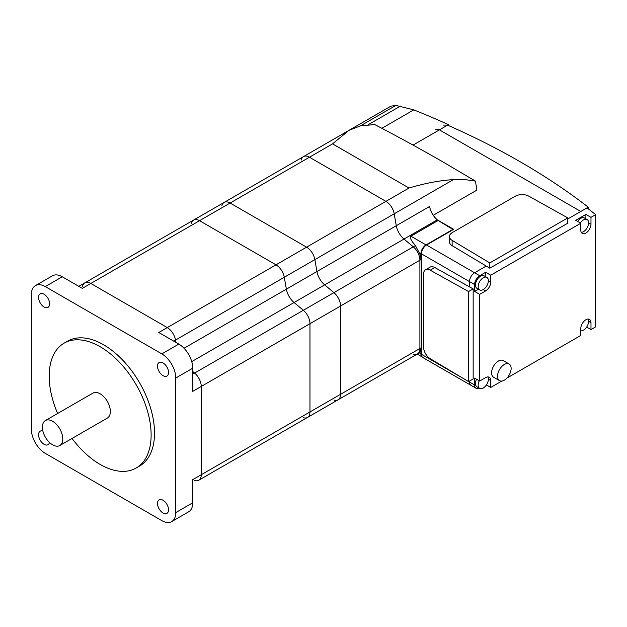 <?xml version="1.0" encoding="UTF-8"?>
<svg xmlns="http://www.w3.org/2000/svg" width="627" height="627" viewBox="0 0 627 627"><rect width="100%" height="100%" fill="white"/><g stroke="black" fill="none" stroke-linecap="round" stroke-linejoin="round"><path stroke-width="0.94" d="M62.778 438.931A14.413 8.323 60 0 1 59.792 445.531A14.413 8.323 60 0 1 48.687 441.667A14.413 8.323 60 0 1 42.393 427.159A14.413 8.323 60 0 1 45.379 420.56A14.413 8.323 60 0 1 56.485 424.424A14.413 8.323 60 0 1 62.778 438.931M45.379 420.56L92.953 393.098A14.413 8.323 60 0 1 104.058 396.962A14.413 8.323 60 0 1 110.352 411.469A14.413 8.323 60 0 1 107.366 418.068L59.792 445.531M191.259 223.557A12.015 6.936 60 0 1 193.539 220.093A12.015 6.936 60 0 1 199.543 220.688L275.998 264.829A12.015 6.936 60 0 1 284.282 277.267L286.374 289.172A14.413 8.323 -120 0 0 294.079 302.52L303.343 310.279A12.015 6.936 60 0 1 309.973 323.681L309.973 411.955A12.015 6.936 60 0 1 307.489 417.457A12.015 6.936 60 0 1 303.343 417.7M413.264 354.239A12.015 6.936 -120 0 0 417.41 353.996A12.015 6.936 -120 0 0 419.894 348.494L419.894 260.213A12.015 6.936 -120 0 0 413.264 246.819L404 239.059A14.413 8.323 60 0 1 396.295 225.712L394.203 213.799A12.015 6.936 -120 0 0 385.918 201.361L306.579 247.171L230.125 203.03A12.015 6.936 -120 0 0 224.121 202.435A12.015 6.936 60 0 1 230.125 203.03L306.579 247.171A12.015 6.936 60 0 1 314.864 259.609A12.015 6.936 -120 0 0 306.579 247.171L275.998 264.829L199.543 220.688A12.015 6.936 -120 0 0 193.539 220.093L84.81 282.871A12.015 6.936 60 0 1 90.813 283.459L167.268 327.6A12.015 6.936 60 0 1 175.552 340.038L175.975 342.436L175.552 340.038A12.015 6.936 -120 0 0 167.268 327.6L90.813 283.459A12.015 6.936 -120 0 0 84.81 282.871L78.798 286.335M333.925 400.042A12.015 6.936 60 0 0 338.071 399.799A12.015 6.936 -120 0 0 340.555 394.305A12.015 6.936 60 0 1 338.071 399.799L417.41 353.996A12.015 6.936 -120 0 0 419.894 348.494L419.894 260.213A12.015 6.936 -120 0 0 413.264 246.819L404 239.059A14.413 8.323 60 0 1 396.295 225.712L316.948 271.515L314.864 259.609L316.948 271.515A14.413 8.323 -120 0 0 324.661 284.862A14.413 8.323 60 0 1 316.948 271.515L286.374 289.172L284.282 277.267A12.015 6.936 -120 0 0 275.998 264.829L158.772 332.506L178.82 344.082A19.703 11.372 -120 0 1 192.748 368.206L192.748 391.358L201.243 386.451L201.243 474.733A12.015 6.936 60 0 1 198.759 480.235A12.015 6.936 60 0 1 194.613 480.478M338.071 399.799L307.489 417.457A12.015 6.936 -120 0 0 309.973 411.955L309.973 323.681L340.555 306.023L340.555 394.305L340.555 306.023L420.913 259.625A12.015 6.936 -120 0 0 419.22 252.759L415.411 245.58L333.925 292.629L324.661 284.862L333.925 292.629A12.015 6.936 60 0 1 340.555 306.023A12.015 6.936 -120 0 0 333.925 292.629L303.343 310.279L294.079 302.52A14.413 8.323 60 0 1 286.374 289.172L184.032 348.259M422.222 356.99L417.229 354.098L391.922 368.707A12.015 6.936 -120 0 0 391.969 368.684A12.015 6.936 -120 0 1 391.922 368.707L312.583 414.518A12.015 6.936 -120 0 0 312.63 414.486A12.015 6.936 60 0 1 312.583 414.518L198.759 480.235A12.015 6.936 -120 0 0 201.243 474.733L201.243 386.451A12.015 6.936 -120 0 0 194.613 373.057A12.015 6.936 60 0 1 201.243 386.451L309.973 323.681A12.015 6.936 -120 0 0 303.343 310.279L194.613 373.057L192.748 371.498L194.613 373.057L192.748 374.139M487.861 376.937A7.21 4.162 -60 0 1 488.362 379.194A7.21 4.162 -60 0 1 483.268 388.027A7.21 4.162 -60 0 1 479.663 388.379A7.21 4.162 -60 0 1 478.166 385.08A7.21 4.162 -60 0 1 479.263 380.808M479.663 388.379L476.943 386.812A7.21 4.162 -60 0 1 475.454 383.512A7.21 4.162 -60 0 1 476.544 379.241M588.095 319.065A7.21 4.162 -60 0 1 588.596 321.322A7.21 4.162 -60 0 1 583.502 330.155A7.21 4.162 -60 0 1 580.782 330.813M488.362 280.716A7.21 4.162 -60 0 1 483.268 289.541A7.21 4.162 -60 0 1 479.663 289.901A7.21 4.162 -60 0 1 478.166 286.602A7.21 4.162 -60 0 1 483.268 277.777A7.21 4.162 -60 0 1 486.873 277.416A7.21 4.162 -60 0 1 488.362 280.716L490.745 282.087L490.745 275.222L580.782 223.236L580.782 230.101A7.21 4.162 120 0 0 582.279 233.401A7.21 4.162 120 0 0 587.836 231.473A7.21 4.162 120 0 0 590.979 224.215L590.979 217.35L595.65 214.653L587.068 207.835L567.788 218.972L588.236 207.161A720.799 416.148 0 0 0 447.6 125.141L443.501 125.071M479.663 289.901L476.943 288.334A7.21 4.162 -60 0 1 475.454 285.034A7.21 4.162 -60 0 1 478.597 277.777A7.21 4.162 -60 0 1 484.154 275.849L486.873 277.416M580.351 222.985A7.21 4.162 -60 0 1 583.502 219.905A7.21 4.162 -60 0 1 587.107 219.544A7.21 4.162 -60 0 1 588.596 222.844A7.21 4.162 -60 0 1 583.502 231.677A7.21 4.162 -60 0 1 581.292 232.366M511.13 368.41A9.609 5.549 -60 0 1 504.335 380.181A9.609 5.549 -60 0 1 499.531 380.652A9.609 5.549 -60 0 1 497.54 376.255A9.609 5.549 -60 0 1 504.335 364.483A9.609 5.549 -60 0 1 509.14 364.005A9.609 5.549 -60 0 1 511.13 368.41M499.531 380.652L493.582 377.219A9.609 5.549 -60 0 1 491.592 372.822A9.609 5.549 -60 0 1 495.785 363.151A9.609 5.549 -60 0 1 503.191 360.572L509.14 364.005M577.632 221.417A7.21 4.162 -60 0 1 584.388 217.977L587.107 219.544M585.884 218.839L585.884 214.41L590.979 217.35M580.782 223.236L575.688 220.296L585.884 214.41M485.643 276.711L485.643 272.283L490.745 275.222M478.44 289.196L474.6 291.406L474.6 284.54A7.21 4.162 -60 0 1 479.702 275.715L485.643 272.283M479.271 388.152A7.21 4.162 -60 0 1 476.097 388.285A7.21 4.162 -60 0 1 474.6 384.986L474.6 378.12L479.702 381.059L479.702 294.353L485.643 290.92A7.21 4.162 120 0 0 490.745 282.087M586.66 327.067L590.979 329.567L595.65 326.871L595.65 214.653M590.979 329.567L590.979 322.701A7.21 4.162 120 0 0 589.482 319.402A7.21 4.162 120 0 0 583.933 321.33A7.21 4.162 120 0 0 580.782 328.587L580.782 335.453L506.914 378.097M501.749 381.083L490.745 387.439L490.745 380.573A7.21 4.162 120 0 0 489.248 377.274A7.21 4.162 120 0 0 485.643 377.626L479.702 381.059M486.419 384.939L490.745 387.439M474.6 291.406L479.702 294.353M437.348 219.873L453.705 229.317L426.525 245.016A7.21 4.162 120 0 0 421.422 253.841L469.505 281.601A7.21 4.162 120 0 1 474.6 272.769L486.215 266.067L474.6 272.769A7.21 4.162 120 0 0 469.505 281.601L469.505 286.868L469.505 281.601L474.6 284.54M421.422 253.841L421.422 354.286A7.21 4.162 120 0 0 422.919 357.586L470.995 385.339A7.21 4.162 120 0 1 469.505 382.039L469.505 381.059L469.505 382.039A7.21 4.162 120 0 0 470.995 385.339L476.097 388.285M588.236 208.767L588.236 207.161M381.89 128.284L413.773 109.882A720.799 416.148 0 0 1 448.47 124.64L413.044 145.096L439.433 129.86L580.782 211.464L439.433 129.86A7.21 4.162 -120 0 0 435.828 129.499A7.21 4.162 60 0 1 439.433 129.86L447.6 125.141M415.411 245.58C410.967 240.4 409.47 237.265 410.92 236.199L438.101 220.508L437.293 219.834A14.413 8.323 60 0 1 429.589 206.487L396.295 225.712L394.203 213.799A12.015 6.936 -120 0 0 385.918 201.361L309.464 157.228A12.015 6.936 -120 0 0 303.46 156.632A12.015 6.936 -120 0 0 301.179 160.097M221.84 205.899A12.015 6.936 60 0 1 224.121 202.435L193.539 220.093M468.573 291.555L468.573 381.6L430.224 358.691A9.609 5.549 60 0 1 423.546 346.99L423.546 274.179A9.609 5.549 60 0 1 425.537 269.782A9.609 5.549 60 0 1 430.224 270.19L468.573 291.555L473.158 288.906L434.817 267.541A9.609 5.549 -120 0 0 430.13 267.133L425.537 269.782M473.158 288.906L473.158 378.951L468.573 381.6M433.257 215.288L476.904 190.091L475.446 181.117L445.382 163.349C423.499 150.66 399.955 137.728 374.758 124.561L360.439 125.878L395.935 105.383L390.895 106.151L349.09 130.283M438.101 220.508L453.196 229.615M417.41 353.996L419.22 352.813A12.015 6.936 -120 0 0 420.913 347.907L420.913 353.793A7.21 4.162 -60 0 0 422.206 356.959M420.913 259.625L420.913 253.739A7.21 4.162 -60 0 1 426.015 244.914L453.196 229.223M413.773 109.882L395.935 105.383M475.446 181.117L464.607 179.502L453.47 179.588C439.817 180.443 425.004 183.256 409.023 188.022L332.569 143.881L348.949 130.369L360.439 125.878M409.023 188.022L385.918 201.361L309.464 157.228A12.015 6.936 -120 0 0 303.46 156.632L224.121 202.435M82.529 286.335A12.015 6.936 60 0 1 84.81 282.871M42.879 431.031A7.806 4.507 -120 0 0 40.191 431.188A7.806 4.507 -120 0 0 38.992 437.442A7.806 4.507 -120 0 0 44.094 444.324A7.806 4.507 -120 0 0 47.997 444.715A7.806 4.507 -120 0 0 49.478 442.458M163.02 512.988A7.806 4.507 -120 0 0 166.923 513.372A7.806 4.507 -120 0 0 168.122 507.118A7.806 4.507 -120 0 0 163.02 500.236A7.806 4.507 -120 0 0 159.109 499.852A7.806 4.507 -120 0 0 157.918 506.107A7.806 4.507 -120 0 0 163.02 512.988M163.02 375.667A7.806 4.507 -120 0 0 166.923 376.051A7.806 4.507 -120 0 0 168.122 369.797A7.806 4.507 -120 0 0 163.02 362.915A7.806 4.507 -120 0 0 159.109 362.524A7.806 4.507 -120 0 0 157.918 368.786A7.806 4.507 -120 0 0 163.02 375.667M44.094 307.003A7.806 4.507 -120 0 0 47.997 307.387A7.806 4.507 -120 0 0 49.196 301.132A7.806 4.507 -120 0 0 44.094 294.251A7.806 4.507 -120 0 0 40.191 293.867A7.806 4.507 -120 0 0 38.992 300.121A7.806 4.507 -120 0 0 44.094 307.003M57.637 413.483A72.081 41.617 60 0 1 64.119 343.157L67.512 341.198A72.081 41.617 60 0 1 103.557 344.764A72.081 41.617 60 0 1 150.645 408.287A72.081 41.617 60 0 1 139.594 466.041L136.2 468.008A72.081 41.617 60 0 1 100.155 464.435A72.081 41.617 60 0 1 72.05 438.453M64.119 343.157A72.081 41.617 60 0 1 100.155 346.731A72.081 41.617 60 0 1 147.243 410.246A72.081 41.617 60 0 1 136.2 468.008M332.569 143.881L82.317 288.365L62.269 276.789A19.703 11.372 -120 0 0 52.417 275.817L35.433 285.622A19.703 11.372 -120 0 0 31.35 294.643L31.35 429.221A19.703 11.372 -120 0 0 45.285 453.352L161.829 520.637A19.703 11.372 -120 0 0 171.68 521.617A19.703 11.372 -120 0 0 175.756 512.596L175.756 378.018A19.703 11.372 -120 0 0 161.829 353.887L45.285 286.602A19.703 11.372 -120 0 0 35.433 285.622M171.68 521.617L188.664 511.804A19.703 11.372 -120 0 0 192.748 502.783L192.748 479.639L420.913 347.907M567.788 217.89L489.805 262.917L452.13 240.392A9.609 5.549 180 0 1 449.434 236.536A9.609 5.549 180 0 1 452.247 232.609L515.3 196.204A9.609 5.549 180 0 1 528.773 196.141L567.788 217.89L567.788 223.188L489.805 268.207L489.805 262.917M449.434 236.536L449.434 241.834A9.609 5.549 0 0 0 452.13 245.682L489.805 268.207M453.47 179.588L173.687 341.119M437.293 219.834L191.737 361.607M483.268 289.541L485.643 290.92M488.362 379.194L490.745 380.573M588.596 222.844L590.979 224.215M588.596 321.322L590.979 322.701M426.525 245.016L479.702 275.715M468.659 381.553L474.6 384.986M434.817 267.541L430.224 270.19M463.706 378.692L421.422 354.286M419.22 352.813L420.913 353.793M419.22 252.759L420.913 253.739M410.92 236.199L426.015 244.914M368.143 124.734L400.402 106.112M45.285 286.602L62.269 276.789M175.756 512.596L192.748 502.783M161.829 353.887L178.82 344.082M175.756 378.018L192.748 368.206M452.13 245.682L452.13 240.392M303.46 156.632L348.949 130.369M307.489 417.457L198.759 480.235"/></g></svg>
